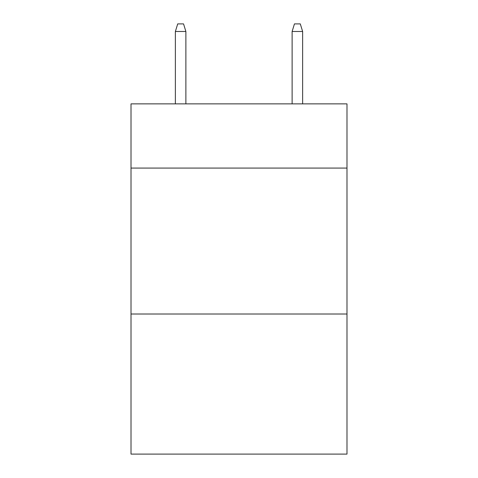 <?xml version="1.0" encoding="UTF-8"?>
<svg xmlns="http://www.w3.org/2000/svg" width="478" height="478" viewBox="0 0 478 478"><rect width="100%" height="100%" fill="white"/><g stroke="black" fill="none" stroke-linecap="round" stroke-linejoin="round"><path stroke-width="0.72" d="M346.986 168.077L346.986 103.869L131.014 103.869L131.014 168.077L346.986 168.077L346.986 454.1L131.014 454.1L131.014 168.077M346.986 314.01L131.014 314.01M185.882 103.869L185.882 31.488L175.372 31.488L175.372 103.869M175.372 31.488L177.708 23.9L183.546 23.9L185.882 31.488M292.118 31.488L294.454 23.9L300.292 23.9L302.628 31.488L292.118 31.488L292.118 103.869M302.628 31.488L302.628 103.869"/></g></svg>
